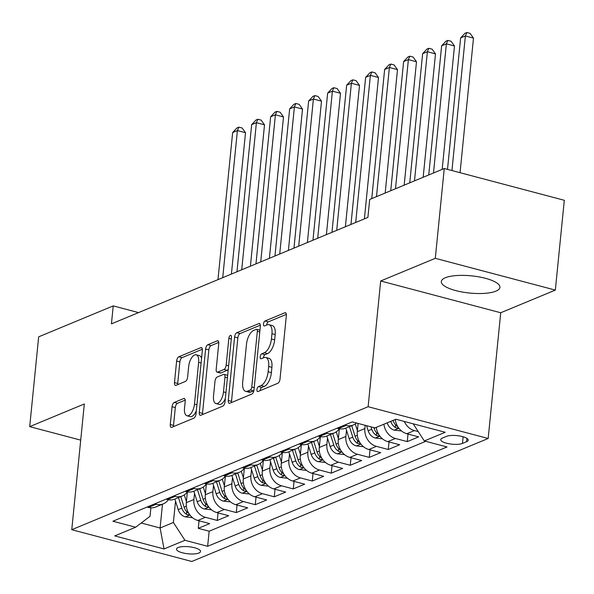 <?xml version="1.0" encoding="UTF-8"?>
<svg xmlns="http://www.w3.org/2000/svg" width="594" height="594" viewBox="0 0 594 594"><rect width="100%" height="100%" fill="white"/><g stroke="black" fill="none" stroke-linecap="round" stroke-linejoin="round"><path stroke-width="0.89" d="M256.935 389.597A2.591 1.188 -75.2 0 0 257.573 391.565A2.591 1.188 -75.2 0 0 257.989 391.528L277.806 383.301A3.705 1.7 -75.2 0 0 280.019 379.002L286.353 315.54A3.705 1.7 -75.2 0 0 285.439 312.726A3.705 1.7 -75.2 0 0 284.845 312.786L265.028 321.005A2.591 1.188 -75.2 0 0 263.476 324.02A2.591 1.188 -75.2 0 0 264.122 325.987A2.591 1.188 -75.2 0 0 264.538 325.943L267.1 324.881A11.865 5.443 -75.2 0 1 269.008 324.695A11.865 5.443 -75.2 0 1 271.941 333.687L271.413 338.974A11.865 5.443 -75.2 0 1 264.323 352.732L261.754 353.801A2.591 1.188 -75.2 0 0 260.209 356.808A2.591 1.188 -75.2 0 0 260.848 358.776A2.591 1.188 -75.2 0 0 261.263 358.731L263.825 357.67A11.865 5.443 -75.2 0 1 265.741 357.484A11.865 5.443 -75.2 0 1 268.666 366.476L268.139 371.77A11.865 5.443 -75.2 0 1 261.048 385.528L258.487 386.59A2.591 1.188 -75.2 0 0 256.935 389.597M265.741 357.484L268.978 358.345A11.865 5.443 -75.2 0 1 271.911 367.337L271.384 372.624A11.865 5.443 -75.2 0 1 264.293 386.382L261.731 387.451A2.591 1.188 -75.2 0 0 260.179 390.458A2.591 1.188 -75.2 0 0 260.165 390.629M286.36 314.36L268.273 321.866A2.591 1.188 -75.2 0 0 266.721 324.873A2.591 1.188 -75.2 0 0 266.706 325.044M269.008 324.695L272.252 325.557A11.865 5.443 -75.2 0 1 275.185 334.548L274.658 339.835A11.865 5.443 -75.2 0 1 267.567 353.593L264.998 354.655A2.591 1.188 -75.2 0 0 263.446 357.67A2.591 1.188 -75.2 0 0 263.439 357.833M495.923 291.149A29.455 8.65 -174.3 0 0 499.933 287.377A29.455 8.65 -174.3 0 0 478.712 276.841A29.455 8.65 -174.3 0 0 445.314 277.754A29.455 8.65 -174.3 0 0 441.305 281.526A29.455 8.65 -174.3 0 0 462.533 292.07A29.455 8.65 -174.3 0 0 495.923 291.149M198.893 553.021A12.088 3.549 -174.3 0 0 200.534 551.47A12.088 3.549 -174.3 0 0 191.832 547.148A12.088 3.549 -174.3 0 0 178.133 547.527A12.088 3.549 -174.3 0 0 176.485 549.071A12.088 3.549 -174.3 0 0 185.194 553.4A12.088 3.549 -174.3 0 0 198.893 553.021M174.272 402.442A3.705 1.7 -75.2 0 0 172.06 406.741L170.278 424.547A3.705 1.7 -75.2 0 0 171.198 427.353A3.705 1.7 -75.2 0 0 171.792 427.301L193.8 418.169A3.705 1.7 -75.2 0 0 196.013 413.87L202.346 350.401A3.705 1.7 -75.2 0 0 201.433 347.587A3.705 1.7 -75.2 0 0 200.839 347.646L178.831 356.779A3.705 1.7 -75.2 0 0 176.618 361.078L174.473 382.588A3.705 1.7 -75.2 0 0 175.386 385.395A3.705 1.7 -75.2 0 0 175.98 385.343L185.402 381.43A3.705 1.7 -75.2 0 0 187.615 377.131L188.677 366.468A9.92 4.552 -75.2 0 1 196.206 354.811A9.92 4.552 -75.2 0 1 198.656 362.325L194.483 404.106A9.92 4.552 -75.2 0 1 186.962 415.763A9.92 4.552 -75.2 0 1 184.511 408.249L185.202 401.284A3.705 1.7 -75.2 0 0 184.288 398.477A3.705 1.7 -75.2 0 0 183.695 398.529L174.272 402.442L177.517 403.296A3.705 1.7 -75.2 0 0 175.304 407.595L173.522 425.408A3.705 1.7 -75.2 0 0 173.522 426.581M84.318 403.972L29.7 426.641L38.662 336.835L113.231 305.895L111.434 323.856L367.901 217.419L369.698 199.458L444.26 168.518L435.298 258.323L380.68 280.984L368.132 406.712L71.77 529.7L84.318 403.972M228.274 400.482A3.705 1.7 -75.2 0 0 229.187 403.289A3.705 1.7 -75.2 0 0 229.789 403.229L251.789 394.097A3.705 1.7 -75.2 0 0 254.009 389.798L260.343 326.329A3.705 1.7 -75.2 0 0 259.43 323.522A3.705 1.7 -75.2 0 0 258.828 323.582L236.828 332.714A3.705 1.7 -75.2 0 0 234.608 337.013L228.274 400.482L231.519 401.336A3.705 1.7 -75.2 0 0 231.512 402.517M222.795 406.133L200.787 415.265A3.705 1.7 -75.2 0 1 200.193 415.325A3.705 1.7 -75.2 0 1 199.28 412.511L205.613 349.042A3.705 1.7 -75.2 0 1 207.826 344.743L217.248 340.837A3.705 1.7 -75.2 0 1 217.842 340.778A3.705 1.7 -75.2 0 1 218.755 343.592L216.186 369.327A3.705 1.7 -75.2 0 0 217.107 372.141A3.705 1.7 -75.2 0 0 217.701 372.082L223.953 369.49A3.705 1.7 -75.2 0 0 226.166 365.191L228.839 338.394A2.591 1.188 -75.2 0 1 230.814 335.343A2.591 1.188 -75.2 0 1 231.452 337.31L225.015 401.834A3.705 1.7 -75.2 0 1 222.795 406.133M199.042 520.789L198.285 528.333L209.689 523.604L197.847 520.47L205.442 517.315A15.11 12.667 -112.5 0 1 193.904 499.517L194.52 493.28M218.043 512.904L217.285 520.448L228.683 515.718L216.84 512.585L224.443 509.437A15.11 12.667 -112.5 0 1 212.897 491.632L213.521 485.395M237.036 505.019L236.286 512.57L247.683 507.84L235.84 504.7L243.436 501.551A15.11 12.667 -112.5 0 1 231.898 483.746L232.521 477.509M256.036 497.133L255.279 504.685L266.676 499.955L254.841 496.822L262.437 493.666A15.11 12.667 -112.5 0 1 250.891 475.861L251.514 469.631M275.029 489.248L274.279 496.799L285.677 492.07L273.834 488.936L281.437 485.781A15.11 12.667 -112.5 0 1 269.891 467.975L270.515 461.746M294.03 481.37L293.273 488.914L304.677 484.184L292.835 481.051L300.43 477.895A15.11 12.667 -112.5 0 1 288.892 460.098L289.508 453.861M313.023 473.485L312.273 481.029L323.671 476.299L311.828 473.166L319.431 470.01A15.11 12.667 -112.5 0 1 307.885 452.212L308.509 445.975M332.024 465.599L331.274 473.151L342.671 468.421L330.828 465.28L338.424 462.132A15.11 12.667 -112.5 0 1 326.886 444.327L327.509 438.09M351.024 457.714L350.267 465.265L361.664 460.536L349.829 457.402L357.425 454.247A15.11 12.667 -112.5 0 1 345.879 436.442L346.502 430.212M370.017 449.829L369.268 457.38L380.665 452.65L368.822 449.517L376.425 446.361A15.11 12.667 -112.5 0 1 364.879 428.556L365.206 425.304M389.018 441.951L388.261 449.495L399.665 444.765L387.823 441.632L395.418 438.476A15.11 12.667 -112.5 0 1 383.91 424.198M408.011 434.066L407.261 441.609L418.659 436.88L406.816 433.746A15.11 12.667 -112.5 0 1 395.307 419.468M197.847 520.47A15.11 12.667 67.5 0 1 186.301 502.665L187.385 491.847M216.84 512.585A15.11 12.667 67.5 0 1 205.301 494.78L206.378 483.962M235.84 504.7A15.11 12.667 67.5 0 1 224.294 486.902L225.378 476.076M254.841 496.822A15.11 12.667 67.5 0 1 243.295 479.016L244.372 468.191M273.834 488.936A15.11 12.667 67.5 0 1 262.296 471.131L263.372 460.313M292.835 481.051A15.11 12.667 67.5 0 1 281.289 463.246L282.373 452.428M311.828 473.166A15.11 12.667 67.5 0 1 300.289 455.36L301.366 444.542M330.828 465.28A15.11 12.667 67.5 0 1 319.282 447.482L320.366 436.657M349.829 457.402A15.11 12.667 67.5 0 1 338.283 439.597L339.36 428.771M368.822 449.517A15.11 12.667 67.5 0 1 357.284 431.712L358.108 423.425M446.51 436.367L442.33 438.105A11.709 3.438 -174.3 0 0 440.741 439.605A11.709 3.438 -174.3 0 0 449.175 443.792A11.709 3.438 -174.3 0 0 462.444 443.428L466.624 441.691A11.709 3.438 -174.3 0 0 468.221 440.191A11.709 3.438 -174.3 0 0 459.786 436.003A11.709 3.438 -174.3 0 0 446.51 436.367M368.132 406.712L488.171 438.483L191.81 561.471L71.77 529.7M198.285 528.333L209.155 531.214L207.648 546.302L447.022 446.963L424.309 440.948L413.194 423.804M207.648 546.302L184.942 540.288L164.041 548.96L114.731 535.907L135.625 527.234L112.919 521.228L352.287 421.889L375 427.895L395.894 419.23L445.21 432.276L424.309 440.948M147.104 507.038L148.53 507.417A15.11 12.667 67.5 0 0 155.754 507.001L163.357 503.846A15.11 12.667 -112.5 0 1 156.133 504.269L154.7 503.883M166.097 499.153L167.53 499.532A15.11 12.667 67.5 0 0 174.755 499.116L182.351 495.968A15.11 12.667 -112.5 0 1 175.126 496.384L173.7 496.005M185.098 491.275L186.531 491.654A15.11 12.667 67.5 0 0 193.755 491.238L201.351 488.082A15.11 12.667 -112.5 0 1 194.127 488.498L192.694 488.12M204.091 483.39L205.524 483.768A15.11 12.667 67.5 0 0 212.749 483.353L220.352 480.197A15.11 12.667 -112.5 0 1 213.127 480.613L211.694 480.234M223.092 475.504L224.525 475.883A15.11 12.667 67.5 0 0 231.749 475.467L239.345 472.312A15.11 12.667 -112.5 0 1 232.12 472.727L230.687 472.349M242.092 467.619L243.518 467.998A15.11 12.667 67.5 0 0 250.742 467.582L258.345 464.426A15.11 12.667 -112.5 0 1 251.121 464.842L249.688 464.463M261.085 459.734L262.518 460.112A15.11 12.667 67.5 0 0 269.743 459.697L277.339 456.548A15.11 12.667 -112.5 0 1 270.114 456.964L268.688 456.586M280.086 451.856L281.519 452.234A15.11 12.667 67.5 0 0 288.743 451.819L296.339 448.663A15.11 12.667 -112.5 0 1 289.115 449.079L287.682 448.7M299.079 443.97L300.512 444.349A15.11 12.667 67.5 0 0 307.737 443.933L315.34 440.778A15.11 12.667 -112.5 0 1 308.115 441.194L306.682 440.815M318.08 436.085L319.513 436.464A15.11 12.667 67.5 0 0 326.737 436.048L334.333 432.892A15.11 12.667 -112.5 0 1 327.108 433.308L325.675 432.929M337.08 428.2L338.506 428.578A15.11 12.667 67.5 0 0 345.73 428.163L353.333 425.007A15.11 12.667 -112.5 0 1 346.109 425.423L344.676 425.044M418.25 431.608L414.419 430.591A15.11 12.667 -112.5 0 1 404.306 421.45M407.261 441.609L395.418 438.476M388.261 449.495L376.425 446.361M369.268 457.38L357.425 454.247M350.267 465.265L338.424 462.132M331.274 473.151L319.431 470.01M312.273 481.029L300.43 477.895M293.273 488.914L281.437 485.781M274.279 496.799L262.437 493.666M255.279 504.685L243.436 501.551M236.286 512.57L224.443 509.437M217.285 520.448L205.442 517.315M209.155 531.214L425.742 441.327M162.474 504.217L160.098 528.007L173.396 522.482L175.527 501.165M380.68 280.984L500.72 312.756L555.338 290.087L435.298 258.323M555.338 290.087L564.3 200.282L444.26 168.518M29.7 426.641L80.71 440.139M500.72 312.756L488.171 438.483M138.558 312.6L113.231 305.895M141.209 523.002L160.098 528.007L164.041 548.96M150.891 507.803L150.037 516.305L135.625 527.234M356.482 422.995A15.11 12.667 -112.5 0 1 353.333 425.007M339.3 428.764A15.11 12.667 -112.5 0 1 334.333 432.892M376.314 427.353A15.11 12.667 67.5 0 0 387.823 441.632M320.3 436.649A15.11 12.667 -112.5 0 1 315.34 440.778M301.307 444.527A15.11 12.667 -112.5 0 1 296.339 448.663M282.306 452.413A15.11 12.667 -112.5 0 1 277.339 456.548M263.313 460.298A15.11 12.667 -112.5 0 1 258.345 464.426M244.312 468.183A15.11 12.667 -112.5 0 1 239.345 472.312M225.312 476.069A15.11 12.667 -112.5 0 1 220.352 480.197M206.318 483.947A15.11 12.667 -112.5 0 1 201.351 488.082M187.318 491.832A15.11 12.667 -112.5 0 1 182.351 495.968M168.325 499.717A15.11 12.667 -112.5 0 1 163.357 503.846M173.396 522.482L184.942 540.288M260.35 325.156L240.073 333.568A3.705 1.7 -75.2 0 0 237.852 337.867L231.519 401.336M250.23 390.013A2.591 1.188 -75.2 0 0 251.782 387.006L257.343 331.296A2.591 1.188 -75.2 0 0 256.705 329.328A2.591 1.188 -75.2 0 0 256.289 329.366L253.579 330.487A11.865 5.443 -75.2 0 0 246.488 344.253L242.686 382.328A11.865 5.443 -75.2 0 0 245.619 391.32A11.865 5.443 -75.2 0 0 247.527 391.134L250.23 390.013L253.475 390.874A2.591 1.188 -75.2 0 0 253.883 390.592M259.957 330.19A2.591 1.188 -75.2 0 0 259.949 330.182L256.705 329.328M245.619 391.32L248.864 392.181A11.865 5.443 -75.2 0 0 250.772 391.995L247.527 391.134M253.475 390.874L250.772 391.995M218.763 342.411L211.07 345.604A3.705 1.7 -75.2 0 0 208.858 349.903L202.524 413.372A3.705 1.7 -75.2 0 0 202.517 414.545M217.107 372.141L220.352 372.995A3.705 1.7 -75.2 0 0 220.946 372.943L227.19 370.344A3.705 1.7 -75.2 0 0 228.252 369.379M213.521 396.035A9.92 4.552 -75.2 0 0 215.978 403.556A9.92 4.552 -75.2 0 0 223.5 391.899L224.97 377.175A3.705 1.7 -75.2 0 0 224.057 374.369A3.705 1.7 -75.2 0 0 223.455 374.428L217.211 377.019A3.705 1.7 -75.2 0 0 214.991 381.318L213.521 396.035M215.978 403.556L219.216 404.41A9.92 4.552 -75.2 0 0 225.349 398.418M227.651 375.423A3.705 1.7 -75.2 0 0 227.294 375.222L224.057 374.369M185.209 400.104L177.517 403.296M186.962 415.763L190.206 416.624A9.92 4.552 -75.2 0 0 196.339 410.625M201.566 358.241A9.92 4.552 -75.2 0 0 199.45 355.665L196.206 354.811M202.354 349.22L182.076 357.64A3.705 1.7 -75.2 0 0 179.863 361.939L177.71 383.449A3.705 1.7 -75.2 0 0 177.71 384.622M460.053 172.691L473.485 38.105L465.377 35.959L460.625 37.934L447.505 169.372M451.945 170.545L465.377 35.959L466.847 32.529L470.092 33.383L473.485 38.105M460.625 37.934L464.954 33.316L466.847 32.529M401.447 430.932L394.164 430.123A10.009 8.39 -112.5 0 1 387.169 422.891L387.162 422.854M442.174 169.379L454.492 45.99L446.376 43.845L441.632 45.812L428.742 174.955M397.668 426.596A10.009 8.39 -112.5 0 1 393.057 420.448L393.05 420.411M390.77 421.354L390.778 421.391A10.009 8.39 67.5 0 0 395.389 427.539L396.822 428.081L398.604 427.903M433.486 172.988L446.376 43.845L447.854 40.407L451.098 41.268L454.492 45.99M441.632 45.812L445.953 41.201L447.854 40.407M382.447 438.818L375.17 438.008A10.009 8.39 -112.5 0 1 368.176 430.776L366.557 425.668M423.173 177.264L435.491 53.876L427.383 51.73L422.631 53.698L409.741 182.841M378.668 434.481A10.009 8.39 -112.5 0 1 374.064 428.333L373.826 427.591M371.012 426.841L371.785 429.276A10.009 8.39 67.5 0 0 376.388 435.424L377.821 435.966L379.611 435.788M414.493 180.873L427.383 51.73L428.853 48.292L432.098 49.154L435.491 53.876M422.631 53.698L426.952 49.079L428.853 48.292M357.388 430.643L355.271 423.96M363.454 446.703L356.17 445.894A10.009 8.39 -112.5 0 1 349.175 438.662L345.842 428.118M404.18 185.15L416.491 61.761L408.382 59.615L403.63 61.583L390.741 190.726M359.674 442.359A10.009 8.39 -112.5 0 1 355.064 436.219L351.73 425.675M349.45 426.618L352.784 437.162A10.009 8.39 67.5 0 0 357.395 443.31L360.61 443.673M395.493 188.751L408.382 59.615L409.86 56.178L413.105 57.039L416.491 61.761M403.63 61.583L407.959 56.965L409.86 56.178M338.387 438.528L336.278 431.838M344.453 454.581L337.177 453.779A10.009 8.39 -112.5 0 1 330.175 446.547L326.849 436.003M385.179 193.035L397.497 69.647L389.389 67.493L384.637 69.468L371.747 198.611M340.674 450.245A10.009 8.39 -112.5 0 1 336.07 444.097L332.737 433.561M330.457 434.504L333.791 445.047A10.009 8.39 67.5 0 0 338.394 451.195L339.827 451.73L341.617 451.551M376.492 196.636L389.389 67.493L390.859 64.063L394.104 64.924L397.497 69.647M384.637 69.468L388.959 64.85L390.859 64.063M319.394 446.413L317.278 439.723M325.46 462.466L318.176 461.657A10.009 8.39 -112.5 0 1 311.182 454.425L307.848 443.889M364.389 218.882L378.497 77.524L370.389 75.379L365.637 77.354L350.957 224.45M321.681 458.13A10.009 8.39 -112.5 0 1 317.07 451.982L313.736 441.439M311.456 442.389L314.79 452.932A10.009 8.39 67.5 0 0 319.394 459.073L320.827 459.615L322.616 459.437M355.702 222.483L370.389 75.379L371.859 71.948L375.104 72.802L378.497 77.524M365.637 77.354L369.965 72.735L371.859 71.948M300.393 454.299L298.277 447.609M306.459 470.351L299.176 469.542A10.009 8.39 -112.5 0 1 292.181 462.31L288.847 451.767M345.389 226.76L359.504 85.41L351.388 83.264L346.644 85.239L331.957 232.336M302.68 466.015A10.009 8.39 -112.5 0 1 298.069 459.867L294.743 449.324M292.456 450.274L295.79 460.81A10.009 8.39 67.5 0 0 300.401 466.958L301.834 467.5L303.616 467.322M336.709 230.368L351.388 83.264L352.866 79.834L356.11 80.687L359.504 85.41M346.644 85.239L350.965 80.621L352.866 79.834M281.4 462.184L279.284 455.494M287.459 478.237L280.182 477.428A10.009 8.39 -112.5 0 1 273.188 470.196L269.854 459.652M326.396 234.645L340.503 93.295L332.395 91.149L327.643 93.117L312.964 240.221M283.68 473.901A10.009 8.39 -112.5 0 1 279.076 467.753L275.742 457.209M273.463 458.152L276.797 468.696A10.009 8.39 67.5 0 0 281.4 474.844L282.833 475.386L284.623 475.207M317.708 238.253L332.395 91.149L333.865 87.712L337.11 88.573L340.503 93.295M327.643 93.117L331.964 88.499L333.865 87.712M262.399 470.062L260.283 463.379M268.466 486.122L261.182 485.313A10.009 8.39 -112.5 0 1 254.187 478.081L250.854 467.537M307.395 242.53L321.502 101.18L313.394 99.035L308.642 101.002L293.963 248.106M264.686 481.779A10.009 8.39 -112.5 0 1 260.075 475.638L256.742 465.095M254.462 466.038L257.796 476.581A10.009 8.39 67.5 0 0 262.407 482.729L265.622 483.093M298.715 246.131L313.394 99.035L314.872 95.597L318.117 96.458L321.502 101.18M308.642 101.002L312.971 96.384L314.872 95.597M243.399 477.947L241.29 471.257M249.465 494.008L242.189 493.198A10.009 8.39 -112.5 0 1 235.187 485.966L231.86 475.423M288.402 250.416L302.509 109.066L294.401 106.913L289.649 108.888L274.963 255.992M245.686 489.664A10.009 8.39 -112.5 0 1 241.082 483.516L237.749 472.98M235.469 473.923L238.803 484.466A10.009 8.39 67.5 0 0 243.406 490.614L244.839 491.149L246.629 490.971M279.715 254.017L294.401 106.913L295.871 103.482L299.116 104.344L302.509 109.066M289.649 108.888L293.971 104.269L295.871 103.482M224.406 485.833L222.29 479.143M230.472 501.885L223.188 501.084A10.009 8.39 -112.5 0 1 216.194 493.844L212.86 483.308M269.401 258.301L283.509 116.944L275.401 114.798L270.649 116.773L255.969 263.87M226.693 497.549A10.009 8.39 -112.5 0 1 222.082 491.401L218.748 480.858M216.468 481.808L219.802 492.352A10.009 8.39 67.5 0 0 224.406 498.492L225.839 499.034L227.628 498.856M260.714 261.902L275.401 114.798L276.878 111.368L280.116 112.221L283.509 116.944M270.649 116.773L274.977 112.155L276.878 111.368M205.405 493.718L203.289 487.028M211.471 509.771L204.195 508.961A10.009 8.39 -112.5 0 1 197.193 501.73L193.859 491.186M250.408 266.179L264.516 124.829L256.4 122.683L251.656 124.658L236.969 271.755M207.692 505.435A10.009 8.39 -112.5 0 1 203.081 499.287L199.755 488.743M197.468 489.694L200.802 500.237A10.009 8.39 67.5 0 0 205.413 506.378L206.846 506.92L208.628 506.741M241.721 269.787L256.4 122.683L257.878 119.253L261.122 120.107L264.516 124.829M251.656 124.658L255.977 120.04L257.878 119.253M186.412 501.603L184.296 494.913M192.471 517.656L185.194 516.847A10.009 8.39 -112.5 0 1 178.2 509.615L174.866 499.071M231.408 274.064L245.515 132.714L237.407 130.569L232.655 132.536L217.976 279.64M188.692 513.32A10.009 8.39 -112.5 0 1 184.088 507.172L180.754 496.629M178.475 497.572L181.809 508.115A10.009 8.39 67.5 0 0 186.412 514.263L187.845 514.805L189.635 514.627M222.72 277.673L237.407 130.569L238.877 127.131L242.122 127.992L245.515 132.714M232.655 132.536L236.976 127.925L238.877 127.131M186.301 502.665L193.904 499.517M205.301 494.78L212.897 491.632M224.294 486.902L231.898 483.746M243.295 479.016L250.891 475.861M262.296 471.131L269.891 467.975M281.289 463.246L288.892 460.098M300.289 455.36L307.885 452.212M319.282 447.482L326.886 444.327M338.283 439.597L345.879 436.442M357.284 431.712L364.879 428.556M148.53 507.417L156.133 504.269M167.53 499.532L175.126 496.384M186.531 491.654L194.127 488.498M205.524 483.768L213.127 480.613M224.525 475.883L232.12 472.727M243.518 467.998L251.121 464.842M262.518 460.112L270.114 456.964M281.519 452.234L289.115 449.079M300.512 444.349L308.115 441.194M319.513 436.464L327.108 433.308M338.506 428.578L346.109 425.423M406.816 433.746L414.419 430.591M466.951 438.409L466.624 441.691M463.112 436.768L462.444 443.428M264.293 386.382L261.048 385.528M271.384 372.624L268.139 371.77M271.911 367.337L268.666 366.476M264.998 354.655L261.754 353.801M267.567 353.593L264.323 352.732M274.658 339.835L271.413 338.974M275.185 334.548L271.941 333.687M268.273 321.866L265.028 321.005M285.929 313.075L284.845 312.786M261.731 387.451L258.487 386.59M237.852 337.867L234.608 337.013M240.073 333.568L236.828 332.714M259.92 323.871L258.828 323.582M254.225 387.652L251.782 387.006M259.786 331.942L257.343 331.296M202.524 413.372L199.28 412.511M208.858 349.903L205.613 349.042M211.07 345.604L207.826 344.743M218.332 341.127L217.248 340.837M220.946 372.943L217.701 372.082M227.19 370.344L223.953 369.49M228.601 365.837L226.166 365.191M231.281 339.033L228.839 338.394M225.935 392.545L223.5 391.899M227.405 377.821L224.97 377.175M184.779 398.819L183.695 398.529M196.926 404.752L194.483 404.106M201.091 362.971L198.656 362.325M177.71 383.449L174.473 382.588M179.863 361.939L176.618 361.078M182.076 357.64L178.831 356.779M201.923 347.936L200.839 347.646M173.522 425.408L170.278 424.547M175.304 407.595L172.06 406.741M394.379 430.153L398.886 428.274M393.057 420.448L395.314 419.513M387.169 422.891L390.778 421.391M395.649 424.91L395.389 427.539M375.378 438.03L379.893 436.159M374.064 428.333L376.314 427.398M368.176 430.776L371.785 429.276M376.655 432.796L376.388 435.424M356.385 445.916L360.892 444.045M355.064 436.219L357.321 435.283M349.175 438.662L352.784 437.162M357.655 440.674L357.395 443.31M337.385 453.801L341.899 451.93M336.07 444.097L338.32 443.169M330.175 446.547L333.791 445.047M338.654 448.559L338.394 451.195M318.384 461.687L322.898 459.815M317.07 451.982L319.32 451.046M311.182 454.425L314.79 452.932M319.661 456.444L319.394 459.073M299.391 469.572L303.898 467.693M298.069 459.867L300.326 458.932M292.181 462.31L295.79 460.81M300.661 464.33L300.401 466.958M280.39 477.45L284.905 475.579M279.076 467.753L281.326 466.817M273.188 470.196L276.797 468.696M281.667 472.215L281.4 474.844M261.397 485.335L265.904 483.464M260.075 475.638L262.333 474.703M254.187 478.081L257.796 476.581M262.667 480.093L262.407 482.729M242.397 493.22L246.911 491.349M241.082 483.516L243.332 482.588M235.187 485.966L238.803 484.466M243.666 487.978L243.406 490.614M223.396 501.106L227.91 499.235M222.082 491.401L224.332 490.466M216.194 493.844L219.802 492.352M224.673 495.864L224.406 498.492M204.403 508.991L208.91 507.12M203.081 499.287L205.338 498.351M197.193 501.73L200.802 500.237M205.673 503.749L205.413 506.378M185.402 516.869L189.917 514.998M184.088 507.172L186.338 506.236M178.2 509.615L181.809 508.115M186.679 511.634L186.412 514.263"/></g></svg>
